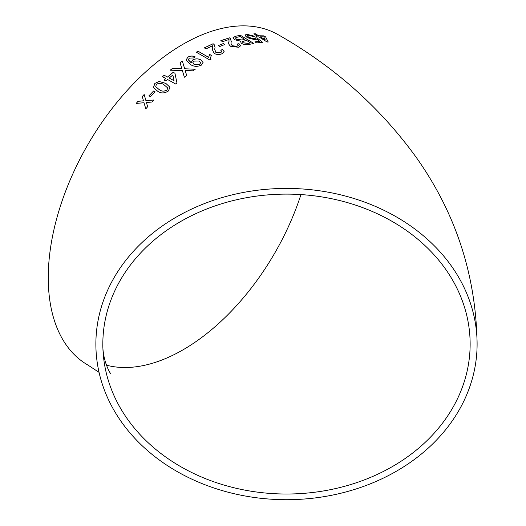<?xml version="1.0" encoding="UTF-8"?>
<svg xmlns="http://www.w3.org/2000/svg" width="526" height="526" viewBox="0 0 526 526"><rect width="100%" height="100%" fill="white"/><g stroke="black" fill="none" stroke-linecap="round" stroke-linejoin="round"><path stroke-width="0.79" d="M286.486 188.426A190.616 155.637 180 0 0 95.877 344.063A190.616 155.637 180 0 0 286.486 499.7A190.616 155.637 180 0 0 477.102 344.063A190.616 155.637 180 0 0 286.486 188.426M477.102 344.063C476.129 275.663 455.963 213.609 416.592 157.885C380.416 107.646 334.339 66.618 278.339 34.788A190.616 110.052 120 0 0 183.035 44.23A190.616 110.052 120 0 0 58.511 212.202A190.616 110.052 120 0 0 87.73 364.945L99.052 372.355M138.029 101.281L136.175 103.425L144.019 102.715L145.787 108.869L147.642 106.745L146.438 102.504L151.896 102.044L153.802 100.006L145.899 100.617L144.163 94.489L142.263 96.547L143.48 100.814L138.029 101.281L136.195 103.458M153.592 91.005L148.924 95.817L150.469 96.666L155.144 91.859L153.592 91.005L148.943 95.857M168.465 90.926L169.924 87.204L165.802 83.364L159.023 81.458L154.841 83.437L153.48 87.461L157.557 91.169C160.897 93.569 164.533 93.49 168.465 90.926M180.471 68.617L172.443 68.413L170.187 70.208L182.358 70.451L184.37 77.23L186.671 75.448L185.159 70.392L192.904 70.832L195.192 69.235L184.672 68.755L182.364 61.069L180.05 62.706L181.825 68.656L172.443 68.413M165.841 80.958L167.518 79.485L175.796 84.068L176.973 83.055L174.948 73.246L173.212 72.279L167.472 77.059L164.178 75.218L162.501 76.684L165.789 78.519L164.112 79.998L165.841 80.958M201.004 59.977C198.361 58.517 195.626 58.491 192.812 59.885L191.346 62.213L191.484 62.923L188.282 59.767L189.36 58.097L193.529 57.959L195.087 56.782C192.601 55.697 190.202 55.822 187.887 57.143L186.066 60.023L190.346 64.422C193.667 66.69 197.335 66.927 201.353 65.132L203.082 62.587L201.011 60.03C198.361 58.57 195.633 58.537 192.812 59.931L192.812 59.885M209.723 54.454L208.592 57.308L198.052 51.206L196.31 52.192L209.841 60.017L210.959 59.385L210.558 57.794L211.32 55.388L209.723 54.454L208.592 57.308M222.15 53.678L224.188 51.719L222.643 49.503L220.749 50.154L221.827 51.555L220.624 52.745L215.976 52.626L214.726 49.385L215.029 47.202L214.128 44.506L213.109 43.724L204.298 47.866L206.034 48.872L212.622 45.716L212.313 49.628L214.26 53.488C216.968 54.75 219.598 54.816 222.15 53.678M223.287 43.566L218.303 45.545L219.861 46.466L224.845 44.486L223.287 43.566L218.297 45.598M238.58 47.255L240.54 45.847L238.988 43.684L237.134 44.072L238.219 45.44L237.062 46.301L232.466 45.782C231.092 44.408 230.704 43.086 231.309 41.804L230.487 38.602L229.461 37.839L220.835 40.647L222.564 41.666L229.034 39.503L228.922 41.824C228.238 43.323 228.856 44.848 230.782 46.387L238.58 47.255M240.073 41.685L240.362 41.074L241.309 43.323C244.156 44.697 246.747 45.058 249.094 44.421L253.887 43.48L240.421 35.281L235.595 36.261L233.018 37.681L234.675 39.766L240.362 41.074L240.08 41.659M255.189 37.905L254.268 38.852L248.844 37.385L247.227 35.643L248.226 35.176L252.927 36.412L254.341 36.182L246.681 34.236L245.136 35.63L247.325 37.688L255.373 39.858L256.701 39.075L259.548 41.291L254.919 41.843L256.642 42.915L262.566 42.258L256.944 37.885L255.189 37.905L255.255 38.457M245.083 34.999L245.136 35.63M257.299 36.932L258.871 36.866L267.123 42.014L268.207 41.988L265.623 36.919L263.901 35.86L258.7 35.775L255.419 33.776L253.861 33.822L257.142 35.814L255.577 35.88L257.299 36.932M470.139 344.063A183.653 149.956 180 0 0 286.486 194.114A183.653 149.956 180 0 0 102.833 344.063A183.653 149.956 180 0 0 286.486 494.019A183.653 149.956 180 0 0 470.139 344.063M106.449 365.182A183.653 106.035 120 0 0 300.964 194.581M268.188 42.047L265.623 36.919M265.604 36.978L263.901 35.86M263.881 35.913L258.7 35.775M258.68 35.827L255.419 33.776M255.399 33.835L253.841 33.874M255.557 35.932L257.142 35.814M260.423 36.833L265.236 39.891L263.756 36.846L260.423 36.833L265.262 39.831M254.9 41.902L259.548 41.291M262.546 42.31L256.944 37.885M256.925 37.938L255.169 37.957L254.268 38.852M254.249 38.911L248.844 37.385M248.824 37.445L247.22 35.669M254.328 36.241L246.681 34.236M246.661 34.295L245.077 35.032M253.874 43.54L240.421 35.281M240.408 35.341L235.595 36.261M235.582 36.32L233.011 37.708M242.341 41.37L242.966 42.81L248.081 43.402L250.527 42.902L246.398 40.311L242.045 41.732M235.484 38.043L236.529 39.358L241.999 40.015L244.833 39.424L240.178 36.55L236.082 37.497L235.49 38.017L236.542 39.299L242.013 39.963L244.846 39.365M248.081 43.402L250.54 42.849M242.355 41.311L242.979 42.757L248.094 43.349M240.533 45.874L238.988 43.684M238.975 43.743L237.121 44.125M238.212 45.473L237.062 46.301M237.048 46.354L232.466 45.782M232.459 45.834C231.078 44.467 230.697 43.139 231.302 41.856L231.309 41.804M231.302 41.856L230.487 38.602M230.473 38.654L229.461 37.839M229.448 37.892L220.821 40.699M229.066 41.186L228.915 41.856M224.832 44.546L223.274 43.619M224.188 51.752L222.643 49.503M222.643 49.562L220.742 50.207M221.827 51.581L220.624 52.745M220.618 52.797L215.976 52.626M215.976 52.679L214.726 49.411M215.022 47.228L214.128 44.506M214.121 44.559L213.109 43.724M213.102 43.776L204.292 47.919M212.695 47.156L212.458 48.418M212.451 48.471L212.313 49.648M208.592 57.36L198.052 51.206M198.052 51.259L196.31 52.245M210.939 59.399L210.558 57.821M211.32 55.44L209.723 54.507M192.812 59.931L191.346 62.239M191.148 62.739L191.484 62.923M191.155 62.785L188.282 59.793M195.087 56.834C192.601 55.749 190.202 55.868 187.887 57.196L187.887 57.143M187.887 57.196L186.066 60.049M203.082 62.614L201.011 60.03M192.753 62.824L194.107 64.415L199.525 64.415L200.616 62.804L199.183 60.99L193.844 61.115L192.753 62.824L194.114 64.468L199.525 64.461L200.616 62.831M174.954 73.292L173.212 72.279M173.225 72.325L167.472 77.059M167.485 77.105L164.178 75.218M164.191 75.264L162.508 76.724M164.125 80.044L165.789 78.519M169.201 78.026L174.06 80.774L172.85 74.955L169.201 78.026L174.047 80.728L172.85 74.955M172.456 68.459L170.194 70.254M186.677 75.494L185.159 70.392M195.199 69.281L184.672 68.755M184.679 68.801L182.364 61.069M182.371 61.115L180.056 62.752M180.477 68.663L181.825 68.656M169.931 87.224L165.802 83.364M165.815 83.41L159.023 81.458M159.036 81.497L154.841 83.437M154.854 83.476L153.487 87.48M155.703 86.718L159.214 89.617C161.462 91.445 164.046 91.609 166.952 90.104L167.735 87.96L164.145 84.89C161.903 83.036 159.319 82.838 156.393 84.298L155.696 86.698L159.194 89.571C161.449 91.406 164.027 91.57 166.933 90.064L167.735 87.96M155.157 91.899L153.605 91.051M145.807 108.908L144.019 102.715M153.816 100.045L145.899 100.617M144.183 94.529L142.263 96.547M142.283 96.587L143.48 100.814M143.499 100.854L138.049 101.321M102.833 344.063C102.399 360.132 110.256 373.841 110.532 373.289"/></g></svg>
